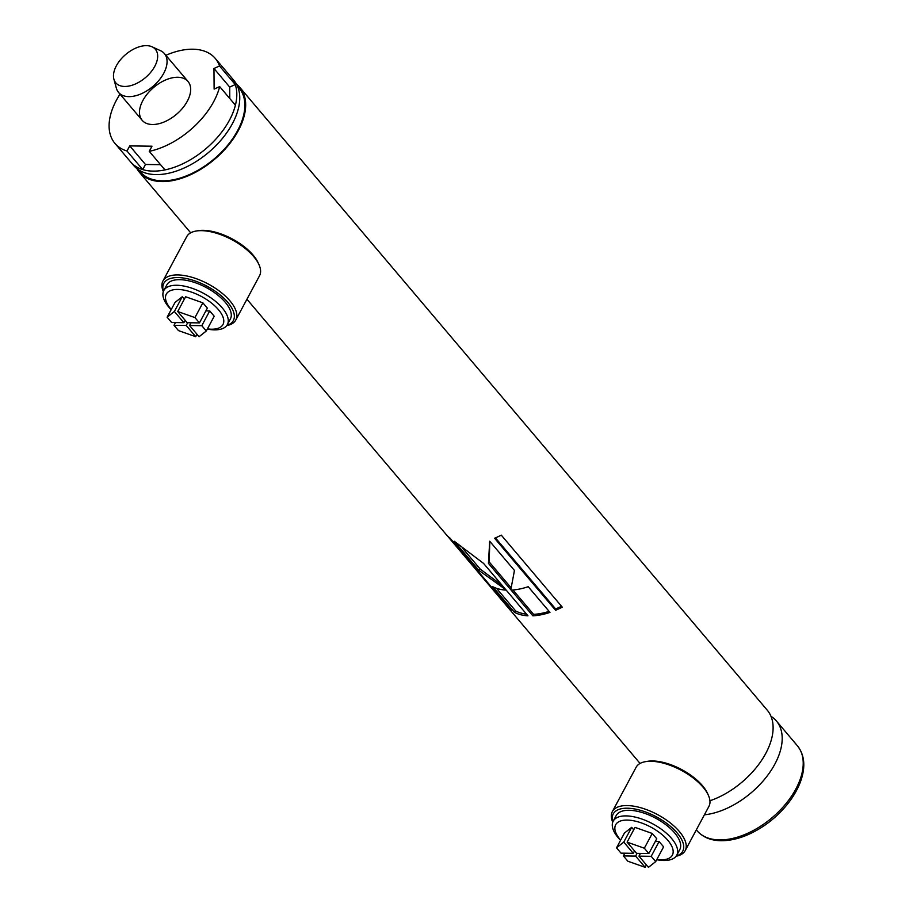 <?xml version="1.0" encoding="UTF-8"?>
<svg xmlns="http://www.w3.org/2000/svg" width="913" height="913" viewBox="0 0 913 913"><rect width="100%" height="100%" fill="white"/><g stroke="black" fill="none" stroke-linecap="round" stroke-linejoin="round"><path stroke-width="1.37" d="M236.524 84.236A65.736 38.54 139.7 0 1 239.834 87.42L767.285 710.223A65.736 38.54 139.7 0 1 762.72 758.623A65.736 38.54 139.7 0 1 709.937 800.769M239.834 87.42A65.736 38.54 139.7 0 1 228.136 145.624A65.736 38.54 139.7 0 1 161.966 181.573A65.736 38.54 139.7 0 1 139.506 172.386A65.736 38.54 139.7 0 1 136.904 168.608M562.271 607.156L501.271 535.132A65.736 38.54 139.7 0 1 494.584 538.248L555.583 610.283A65.736 38.54 139.7 0 0 562.271 607.156M511.086 610.238L450.086 538.202A65.736 38.54 139.7 0 1 446.674 535.075L507.674 607.099A65.736 38.54 139.7 0 0 511.086 610.238M549.98 612.395L528.216 586.694A65.736 38.54 139.7 0 1 511.109 590.129L532.884 615.83A65.736 38.54 139.7 0 0 549.98 612.395M527.954 615.819L506.19 590.118A65.736 38.54 139.7 0 1 492.712 586.671L514.476 612.361A65.736 38.54 139.7 0 0 527.954 615.819M510.801 589.764L514.464 570.465L489.699 541.215L488.444 563.367L510.801 589.764M478.983 570.465L505.916 589.798L483.548 563.389L454.218 541.226L478.983 570.465L480.215 569.096L502.424 585.678M237.403 86.016L239.115 88.025A64.8 37.992 139.7 0 1 227.577 145.407A64.8 37.992 139.7 0 1 162.354 180.831A64.8 37.992 139.7 0 1 140.214 171.781L138.514 169.772M165.858 55.305A65.736 38.54 139.7 0 1 215.24 58.398L233.933 80.458A65.736 38.54 139.7 0 1 222.236 138.662A65.736 38.54 139.7 0 1 156.066 174.6A65.736 38.54 139.7 0 1 133.606 165.424L130.65 161.943A65.736 38.54 139.7 0 0 153.11 171.119A65.736 38.54 139.7 0 0 219.28 135.181A65.736 38.54 139.7 0 0 230.978 76.977A65.736 38.54 139.7 0 1 235.257 84.567L229.699 87.077L213.962 68.498L214.121 89.097L219.679 86.598A65.736 38.54 139.7 0 1 149.241 151.33L164.968 169.909A65.736 38.54 139.7 0 0 235.417 105.178L219.679 86.598M462.902 548.645L480.215 569.096M489.825 541.363L489.151 561.883L488.444 563.367M489.151 561.883L511.12 587.835M496.478 588.292L515.697 610.991L514.476 612.361M526.55 614.164A63.853 37.433 139.7 0 1 515.697 610.991M512.958 590.003L533.58 614.346L532.884 615.83M549.112 611.368A63.853 37.433 139.7 0 1 533.58 614.346M495.439 537.883L555.629 608.96L555.583 610.283M561.506 606.255A63.853 37.433 139.7 0 1 555.629 608.96M163.416 291.361A39.442 17.849 28.2 0 1 207.023 286.226A39.442 17.849 28.2 0 1 226.869 325.393M163.336 291.589A41.325 18.694 28.2 0 1 162.959 280.953A41.325 18.694 28.2 0 1 208.21 284A41.325 18.694 28.2 0 1 235.794 320.007A41.325 18.694 28.2 0 1 226.732 325.587M162.959 280.953L186.709 236.672A41.325 18.694 28.2 0 1 196.227 231.012A41.325 18.694 28.2 0 1 258.984 264.667A41.325 18.694 28.2 0 1 259.543 275.726L235.794 320.007M196.227 231.012L198.235 230.681A39.442 17.849 28.2 0 1 258.151 262.807L258.984 264.667M612.806 821.985A39.442 17.849 28.2 0 1 656.413 816.861A39.442 17.849 28.2 0 1 676.271 856.017M612.726 822.214A41.325 18.694 28.2 0 1 612.361 811.577A41.325 18.694 28.2 0 1 657.611 814.636A41.325 18.694 28.2 0 1 685.184 850.631A41.325 18.694 28.2 0 1 676.122 856.211M612.361 811.577L636.099 767.297A41.325 18.694 28.2 0 1 645.617 761.636A41.325 18.694 28.2 0 1 708.374 795.291A41.325 18.694 28.2 0 1 708.933 806.35L685.184 850.631M645.617 761.636L647.637 761.305A39.442 17.849 28.2 0 1 707.541 793.431L708.374 795.291M770.983 716.294A65.736 38.54 139.7 0 1 776.37 720.939A65.736 38.54 139.7 0 1 766.988 776.233A65.736 38.54 139.7 0 1 704.391 814.818M152.094 46.814L160.608 50.74A30.049 17.621 139.7 0 1 164.408 53.593A30.049 17.621 139.7 0 1 152.87 86.45A30.049 17.621 139.7 0 1 118.553 92.43A30.049 17.621 139.7 0 1 116.362 88.207L113.885 79.169A25.952 15.213 -40.3 0 0 145.418 77.651A25.952 15.213 -40.3 0 0 152.094 46.814A25.952 15.213 -40.3 0 0 146.514 45.65A25.952 15.213 -40.3 0 0 122.662 57.314A25.952 15.213 -40.3 0 0 113.885 79.169M177.75 77.263A30.049 17.621 -40.3 0 0 147.495 93.685A30.049 17.621 -40.3 0 0 142.154 120.299A30.049 17.621 -40.3 0 0 176.471 114.319A30.049 17.621 -40.3 0 0 188.01 81.451A30.049 17.621 -40.3 0 0 177.75 77.263M215.24 58.398A65.736 38.54 139.7 0 1 219.519 65.987L235.257 84.567M219.519 65.987L213.962 68.498M229.699 87.077L229.791 98.524M149.241 151.33L151.992 146.206L129.737 145.897L126.987 151.022A65.736 38.54 139.7 0 1 114.924 143.364A65.736 38.54 139.7 0 1 120.002 94.142M160.551 164.682L145.475 164.477L129.737 145.897M145.475 164.477L142.725 169.601L126.987 151.022M142.725 169.601A65.736 38.54 139.7 0 1 130.65 161.943L114.924 143.364M185.145 320.292L183.867 322.677L171.633 322.517L167.125 317.199L175.045 302.443L182.292 296.714L184.346 299.144M205.893 310.865L209.716 310.922L214.213 316.229L206.304 330.997L199.057 336.726L189.562 325.519L201.807 325.679L206.304 330.997M207.422 328.908A32.16 14.551 -151.8 0 0 220.113 311.801A32.16 14.551 -151.8 0 0 179.096 289.501A32.16 14.551 -151.8 0 0 170.822 309.005A32.16 14.551 -151.8 0 0 171.256 309.518M177.715 311.516L185.624 296.759L202.857 302.819L207.354 308.138L199.445 322.894L187.199 322.723L177.715 311.516L194.948 317.587L199.445 322.894M197.003 334.295L195.724 336.68L178.48 330.609L173.984 325.302L175.456 322.563M187.69 322.734L186.229 325.473L195.724 336.68M173.984 325.302L186.229 325.473M167.125 317.199L174.372 311.47L182.292 296.714M174.372 311.47L183.867 322.677M209.716 310.922L201.807 325.679M191.034 322.78L189.562 325.519M171.153 309.69A36.064 16.32 28.2 0 1 168.882 307.202A36.064 16.32 28.2 0 1 163.804 290.528A36.064 16.32 28.2 0 1 176.7 285.267A36.064 16.32 28.2 0 1 222.281 307.932A36.064 16.32 28.2 0 1 227.36 324.606A36.064 16.32 28.2 0 1 207.319 329.091M202.857 302.819L194.948 317.587M227.36 324.606L230.373 319.002A36.064 16.32 -151.8 0 0 225.294 302.329A36.064 16.32 -151.8 0 0 192.449 281.809A36.064 16.32 -151.8 0 0 166.805 284.913L163.804 290.528M634.535 850.927L633.257 853.313L621.023 853.141L616.526 847.835L624.435 833.067L631.682 827.338L633.736 829.769M655.283 841.489L659.106 841.546L663.603 846.853L655.694 861.621L648.447 867.35L638.952 856.143L651.197 856.314L655.694 861.621M656.812 859.532A32.16 14.551 -151.8 0 0 669.503 842.425A32.16 14.551 -151.8 0 0 628.486 820.125A32.16 14.551 -151.8 0 0 620.212 839.64A32.16 14.551 -151.8 0 0 620.646 840.143M627.105 842.14L635.014 827.383L652.247 833.455L656.755 838.762L648.835 853.518L636.601 853.358L627.105 842.14L644.338 848.211L648.835 853.518M646.393 864.919L645.114 867.304L627.882 861.233L623.385 855.926L624.846 853.187M637.08 853.358L635.619 856.097L645.114 867.304M623.385 855.926L635.619 856.097M616.526 847.835L623.762 842.094L631.682 827.338M623.762 842.094L633.257 853.313M659.106 841.546L651.197 856.314M640.424 853.404L638.952 856.143M620.555 840.325A36.064 16.32 28.2 0 1 618.272 837.826A36.064 16.32 28.2 0 1 613.194 821.152A36.064 16.32 28.2 0 1 626.09 815.902A36.064 16.32 28.2 0 1 671.671 838.556A36.064 16.32 28.2 0 1 676.75 855.23A36.064 16.32 28.2 0 1 656.721 859.715M652.247 833.455L644.338 848.211M676.75 855.23L679.763 849.626A36.064 16.32 -151.8 0 0 674.684 832.953A36.064 16.32 -151.8 0 0 641.85 812.444A36.064 16.32 -151.8 0 0 616.195 815.537L613.194 821.152M237.369 85.936A64.983 38.095 139.7 0 1 229.106 143.706A64.983 38.095 139.7 0 1 162.286 180.979A64.983 38.095 139.7 0 1 138.445 169.727M719.524 839.914A65.736 38.54 139.7 0 1 697.064 830.739C702.805 837.232 710.805 840.565 721.053 840.725C729.521 840.793 738.48 838.785 747.93 834.699C762.926 828.023 775.879 818.116 786.789 804.992C793.591 796.627 798.43 788.09 801.294 779.371C805.631 765.79 804.33 754.595 797.391 745.773A65.736 38.54 139.7 0 1 785.694 803.976A65.736 38.54 139.7 0 1 719.524 839.914M139.506 172.386L190.68 232.815M246.932 299.236L640.07 763.439M514.453 570.385L513.928 573.17M696.322 829.86L697.064 830.739M776.37 720.939L797.391 745.773M118.553 92.43L142.154 120.299M164.408 53.593L188.01 81.451"/></g></svg>
